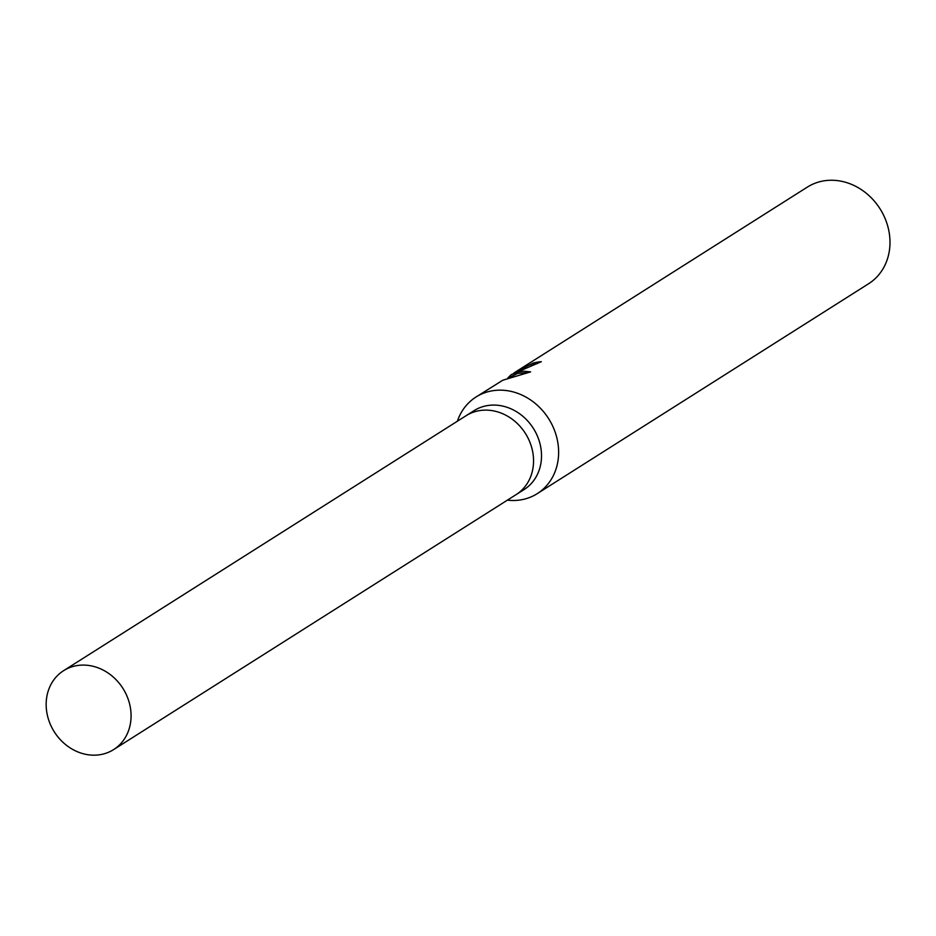 <?xml version="1.0" encoding="UTF-8"?>
<svg xmlns="http://www.w3.org/2000/svg" width="936" height="936" viewBox="0 0 936 936"><rect width="100%" height="100%" fill="white"/><g stroke="black" fill="none" stroke-linecap="round" stroke-linejoin="round"><path stroke-width="1.4" d="M515.783 494.828A46.718 40.622 -122.4 0 0 516.099 494.629L524.055 489.586A46.718 40.622 -122.4 0 0 534.269 429.846A46.718 40.622 -122.4 0 0 476.635 409.172A46.718 40.622 -122.4 0 0 474.061 410.658L466.093 415.701A46.718 40.622 -122.4 0 0 465.789 415.9M466.093 415.701A46.718 40.622 -122.4 0 1 468.679 414.215A46.718 40.622 -122.4 0 1 526.301 434.889A46.718 40.622 -122.4 0 1 516.099 494.629A46.718 40.622 -122.4 0 0 526.301 434.889A46.718 40.622 -122.4 0 0 468.679 414.215A46.718 40.622 -122.4 0 0 466.093 415.701L63.613 670.667A46.718 40.622 -122.4 0 0 53.41 730.408A46.718 40.622 -122.4 0 0 111.033 751.082A46.718 40.622 -122.4 0 0 113.619 749.596A46.718 40.622 -122.4 0 0 123.821 689.855A46.718 40.622 -122.4 0 0 66.199 669.182A46.718 40.622 -122.4 0 0 63.613 670.667M507.382 500.152A57.201 49.737 -122.4 0 0 534.093 495.472A57.201 49.737 -122.4 0 0 537.252 493.646A57.201 49.737 -122.4 0 0 549.748 420.498A57.201 49.737 -122.4 0 0 479.185 395.179A57.201 49.737 -122.4 0 0 476.026 397.004A57.201 49.737 -122.4 0 0 457.388 421.223M537.475 363.589A55.774 48.496 -122.4 0 0 533.859 364.396L533.157 363.11A57.201 49.737 57.6 0 1 541.312 361.682L511.384 374.611M507.862 377.922L510.997 374.845L517.795 371.966L523.973 371.218L530.607 371.896L502.807 380.215L476.026 397.004M537.252 493.646L868.608 283.737A57.201 49.737 -122.4 0 0 881.115 210.588A57.201 49.737 -122.4 0 0 810.541 185.269A57.201 49.737 -122.4 0 0 807.382 187.083L515.502 371.99L533.157 363.11M513.782 373.16L515.502 371.99M533.859 364.396L530.443 366.187M527.003 372.633L517.76 373.417L510.19 377.056M510.997 374.845L511.77 374.353M516.099 494.629L113.619 749.596"/></g></svg>
